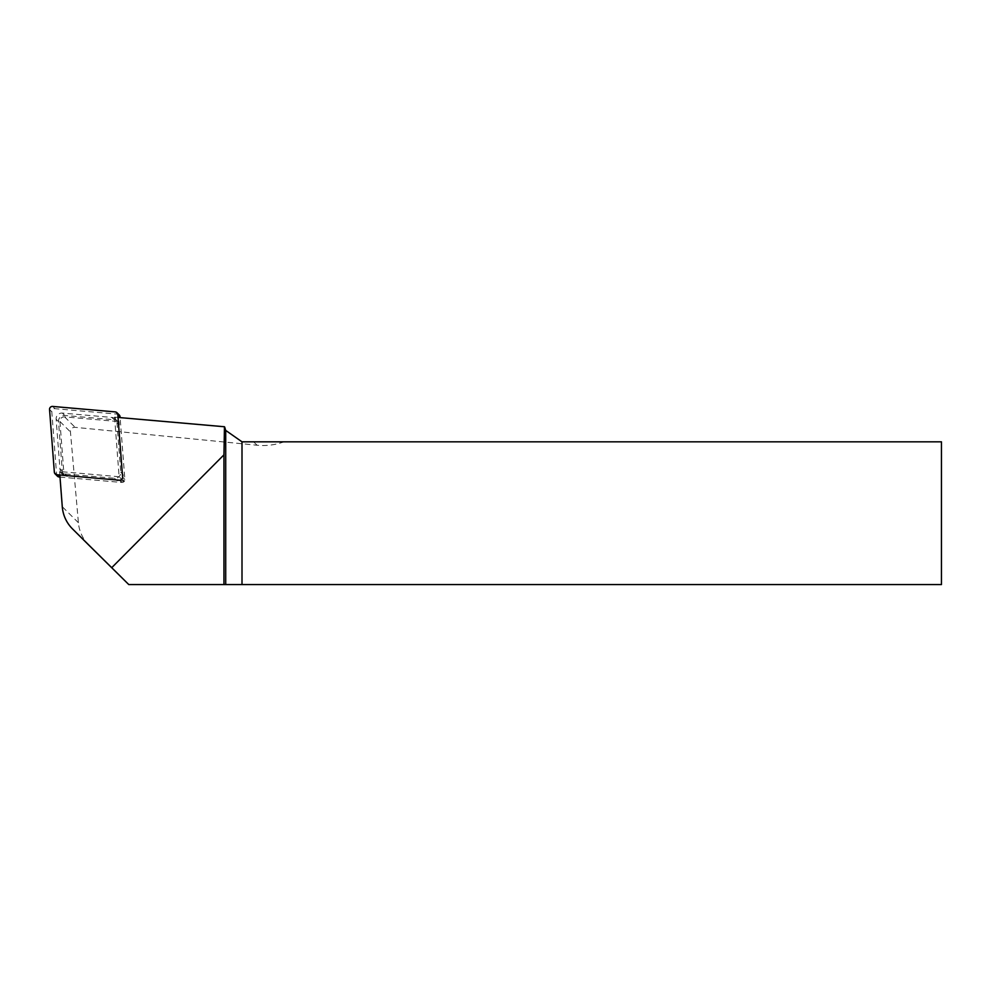 <?xml version="1.0" encoding="UTF-8"?>
<svg xmlns="http://www.w3.org/2000/svg" width="991" height="991" viewBox="0 0 991 991"><rect width="100%" height="100%" fill="white"/><g stroke="black" fill="none" stroke-linecap="round" stroke-linejoin="round"><path stroke-width="0.74" stroke-dasharray="4.96 3.72" d="M118.016 417.434L114.56 417.137L119.081 421.633L119.329 424.941A5.711 5.649 -45.2 0 0 117.818 421.522L64.588 416.864A4.286 4.237 -45.2 0 0 59.931 421.472L64.006 474.763A5.711 5.649 -45.2 0 0 67.413 476.312L64.105 476.014L64.006 474.763A5.711 5.649 -45.2 0 1 63.944 474.701L61.566 472.335A5.711 5.649 -45.2 0 0 65.034 473.946L114.535 478.281A5.711 5.649 -45.2 0 0 120.753 472.125L116.95 422.575A5.711 5.649 -45.2 0 0 111.847 417.422L62.359 413.086A5.711 5.649 -45.2 0 0 56.14 419.243L59.931 468.78A5.711 5.649 -45.2 0 0 61.566 472.335M119.081 421.633L117.818 421.522A5.711 5.649 -45.2 0 0 114.225 419.775L64.725 415.452A5.711 5.649 -45.2 0 0 58.506 421.596L62.309 471.146A5.711 5.649 -45.2 0 0 63.944 474.701M120.753 472.125L123.119 474.491L123.64 481.23L116.901 480.635L114.535 478.281M114.56 417.137L119.118 476.733L123.64 481.23M119.329 424.941L116.95 422.575M65.034 473.946L67.413 476.312M119.118 476.733L59.584 471.518L64.105 476.014M59.584 471.518L59.844 474.999M88.905 545.223A36.085 35.688 -135.2 0 1 78.4 522.728L70.448 431.94A4.336 4.286 -135.2 0 1 75.118 427.332L257.078 445.232A61.343 60.662 -135.2 0 0 283.946 441.825L941.45 441.825L941.45 584.566L128.694 584.566M283.946 441.825L242.002 441.825L225.713 430.416L225.143 427.183M116.901 480.635A5.711 5.649 -45.2 0 0 123.119 474.491M60.005 477.055L121.744 482.456A2.849 2.824 -45.2 0 0 124.854 479.384L120.122 417.62M119.23 414.956A2.849 2.824 -45.2 0 0 117.495 414.151L54.914 408.676A2.849 2.824 -45.2 0 0 51.805 411.748L56.598 474.404A2.849 2.824 -45.2 0 0 57.416 476.175M64.588 416.864L75.118 427.332M59.931 421.472L70.448 431.94M78.4 522.728L62.272 506.686M257.078 445.232L253.659 441.825M62.309 471.146L59.931 468.78M56.14 419.243L58.506 421.596M64.725 415.452L62.359 413.086M111.847 417.422L114.225 419.775M119.49 480.214L121.744 482.456M122.599 477.142L124.854 479.384M115.241 411.909L117.495 414.151M52.659 406.434L54.914 408.676M49.55 409.506L51.805 411.748M54.344 472.162L56.598 474.404M117.694 421.386L115.315 419.032"/><path stroke-width="1.49" d="M59.844 474.999L62.272 506.686A35.688 35.292 -45.2 0 0 72.504 528.897A35.688 35.292 -45.2 0 0 72.566 528.971L111.723 567.682L223.954 454.832L224.462 426.749L118.016 417.434M111.723 567.682L128.78 584.566L223.954 584.566L223.954 454.832M223.954 584.566L225.713 584.566L225.713 430.416L224.462 426.749M128.78 584.566L89.054 545.36A36.085 35.688 -135.2 0 1 88.979 545.285A36.085 35.688 -135.2 0 1 88.905 545.223M242.002 584.566L941.45 584.566L941.45 441.825L242.002 441.825L242.002 584.566L225.713 584.566M225.713 430.416L242.002 441.825M55.162 473.933A2.849 2.824 -45.2 0 0 56.896 474.739L119.49 480.214A2.849 2.824 -45.2 0 0 122.599 477.142L117.793 414.486A2.849 2.824 -45.2 0 0 115.241 411.909L52.659 406.434A2.849 2.824 -45.2 0 0 49.55 409.506L54.344 472.162A2.849 2.824 -45.2 0 0 55.162 473.933L57.416 476.175A2.849 2.824 -45.2 0 0 59.15 476.981L60.005 477.055M120.122 417.62L120.047 416.728A2.849 2.824 -45.2 0 0 119.23 414.956L116.975 412.714M89.054 545.36L72.566 528.971M117.793 414.486L120.047 416.728M56.896 474.739L59.15 476.981M88.979 545.285L72.504 528.897"/></g></svg>
